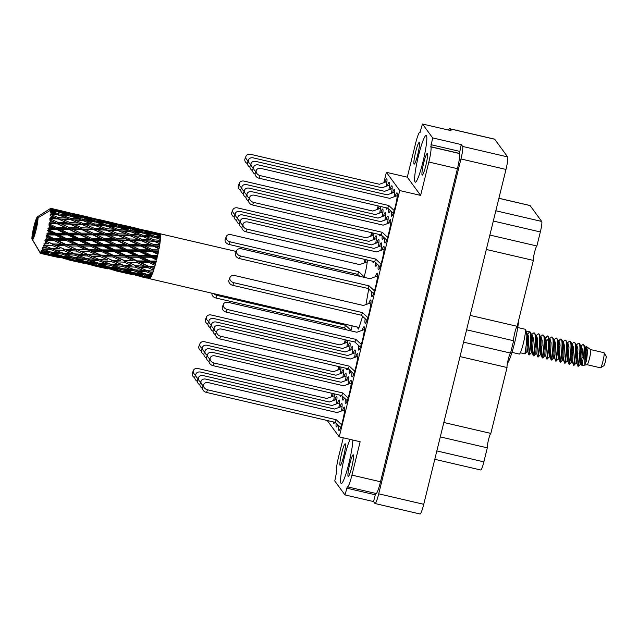 <?xml version="1.0" encoding="UTF-8"?>
<svg xmlns="http://www.w3.org/2000/svg" width="638" height="638" viewBox="0 0 638 638"><rect width="100%" height="100%" fill="white"/><g stroke="black" fill="none" stroke-linecap="round" stroke-linejoin="round"><path stroke-width="0.96" d="M348.109 476.323A11.085 1.332 -76.9 0 0 348.228 476.411A11.085 1.332 -76.9 0 0 351.905 466.466A11.085 1.332 -76.9 0 0 353.372 454.902A11.085 1.332 -76.9 0 0 353.245 454.814A11.085 1.332 -76.9 0 0 349.568 464.751A11.085 1.332 -76.9 0 0 348.109 476.323M340.054 465.325A11.085 1.332 -76.9 0 0 340.174 465.413A11.085 1.332 -76.9 0 0 343.85 455.468A11.085 1.332 -76.9 0 0 345.317 443.904A11.085 1.332 -76.9 0 0 345.198 443.817A11.085 1.332 -76.9 0 0 341.521 453.754A11.085 1.332 -76.9 0 0 340.054 465.325M427.38 153.591A11.085 1.332 103.1 0 1 425.913 165.154A11.085 1.332 103.1 0 1 422.236 175.099A11.085 1.332 103.1 0 1 422.117 175.011A11.085 1.332 103.1 0 1 423.584 163.448A11.085 1.332 103.1 0 1 427.261 153.503A11.085 1.332 103.1 0 1 427.38 153.591M419.325 142.593A11.085 1.332 103.1 0 1 417.858 154.157A11.085 1.332 103.1 0 1 414.182 164.102A11.085 1.332 103.1 0 1 414.062 164.014A11.085 1.332 103.1 0 1 415.529 152.442A11.085 1.332 103.1 0 1 419.206 142.505A11.085 1.332 103.1 0 1 419.325 142.593M415.019 182.005A24.021 2.887 -76.9 0 0 415.282 182.197A24.021 2.887 -76.9 0 0 423.249 160.656A24.021 2.887 -76.9 0 0 426.423 135.599A24.021 2.887 -76.9 0 0 426.16 135.408A24.021 2.887 -76.9 0 0 418.193 156.948A24.021 2.887 -76.9 0 0 415.019 182.005M350.079 439.399A24.021 2.887 -76.9 0 0 342.853 464.233A24.021 2.887 -76.9 0 0 341.011 483.317A24.021 2.887 -76.9 0 0 341.274 483.508A24.021 2.887 -76.9 0 0 348.053 466.673A24.021 2.887 -76.9 0 0 352.83 440.045M333.69 400.449A12.01 1.443 -76.9 0 0 334.392 393.869M336.266 403.974A12.01 1.443 -76.9 0 0 336.776 396.573A12.01 1.443 -76.9 0 0 336.641 396.477A12.01 1.443 -76.9 0 0 334.711 400.082M333.443 421.949A12.01 1.443 -76.9 0 0 333.658 423.297A12.01 1.443 -76.9 0 0 333.786 423.393A12.01 1.443 -76.9 0 0 334.727 422.252M338.85 407.499A12.01 1.443 -76.9 0 0 339.352 400.098A12.01 1.443 -76.9 0 0 339.225 400.002A12.01 1.443 -76.9 0 0 337.287 403.607M336.162 423.297A12.01 1.443 -76.9 0 0 336.234 426.822A12.01 1.443 -76.9 0 0 336.37 426.918A12.01 1.443 -76.9 0 0 337.757 424.78M341.434 411.024A12.01 1.443 -76.9 0 0 341.936 403.623A12.01 1.443 -76.9 0 0 341.809 403.527A12.01 1.443 -76.9 0 0 339.871 407.132M386.301 186.248A12.01 1.443 -76.9 0 0 386.803 178.839A12.01 1.443 -76.9 0 0 386.676 178.744A12.01 1.443 -76.9 0 0 384.738 182.356M379.722 213.02A12.01 1.443 -76.9 0 0 380.423 206.441M373.15 239.792A12.01 1.443 -76.9 0 0 373.852 233.213M363.963 277.291A12.01 1.443 -76.9 0 0 367.273 259.993M350.812 330.843A12.01 1.443 -76.9 0 0 352.192 325.843M346.841 346.897A12.01 1.443 -76.9 0 0 347.543 340.317M340.261 373.669A12.01 1.443 -76.9 0 0 340.963 367.089M388.885 189.773A12.01 1.443 -76.9 0 0 389.387 182.364A12.01 1.443 -76.9 0 0 389.26 182.277A12.01 1.443 -76.9 0 0 387.322 185.881M382.306 216.545A12.01 1.443 -76.9 0 0 382.808 209.144A12.01 1.443 -76.9 0 0 382.68 209.049A12.01 1.443 -76.9 0 0 380.742 212.653M375.726 243.317A12.01 1.443 -76.9 0 0 376.237 235.916A12.01 1.443 -76.9 0 0 376.101 235.821A12.01 1.443 -76.9 0 0 374.171 239.425M349.425 350.421A12.01 1.443 -76.9 0 0 349.927 343.021A12.01 1.443 -76.9 0 0 349.799 342.925A12.01 1.443 -76.9 0 0 347.862 346.53M342.845 377.194A12.01 1.443 -76.9 0 0 343.348 369.793A12.01 1.443 -76.9 0 0 343.22 369.697A12.01 1.443 -76.9 0 0 341.282 373.302M386.054 207.749A12.01 1.443 -76.9 0 0 386.269 209.097A12.01 1.443 -76.9 0 0 386.397 209.192A12.01 1.443 -76.9 0 0 387.346 208.052M391.461 193.298A12.01 1.443 -76.9 0 0 391.971 185.889A12.01 1.443 -76.9 0 0 391.836 185.802A12.01 1.443 -76.9 0 0 389.906 189.406M379.482 234.529A12.01 1.443 -76.9 0 0 379.69 235.877A12.01 1.443 -76.9 0 0 379.825 235.972A12.01 1.443 -76.9 0 0 380.766 234.824M384.889 220.07A12.01 1.443 -76.9 0 0 385.392 212.669A12.01 1.443 -76.9 0 0 385.264 212.574A12.01 1.443 -76.9 0 0 383.326 216.178M372.903 261.301A12.01 1.443 -76.9 0 0 373.118 262.649A12.01 1.443 -76.9 0 0 373.246 262.744A12.01 1.443 -76.9 0 0 374.187 261.596M378.31 246.842A12.01 1.443 -76.9 0 0 378.812 239.441A12.01 1.443 -76.9 0 0 378.685 239.346A12.01 1.443 -76.9 0 0 376.747 242.95M346.601 368.405A12.01 1.443 -76.9 0 0 346.809 369.753A12.01 1.443 -76.9 0 0 346.936 369.849A12.01 1.443 -76.9 0 0 347.885 368.7M352.001 353.946A12.01 1.443 -76.9 0 0 352.511 346.546A12.01 1.443 -76.9 0 0 352.375 346.45A12.01 1.443 -76.9 0 0 350.445 350.055M340.022 395.177A12.01 1.443 -76.9 0 0 340.229 396.525A12.01 1.443 -76.9 0 0 340.365 396.621A12.01 1.443 -76.9 0 0 341.306 395.472M345.429 380.719A12.01 1.443 -76.9 0 0 345.932 373.318A12.01 1.443 -76.9 0 0 345.804 373.222A12.01 1.443 -76.9 0 0 343.866 376.827M388.781 209.097A12.01 1.443 -76.9 0 0 388.853 212.621A12.01 1.443 -76.9 0 0 388.981 212.717A12.01 1.443 -76.9 0 0 390.368 210.58M394.045 196.823A12.01 1.443 -76.9 0 0 394.547 189.422A12.01 1.443 -76.9 0 0 394.42 189.327A12.01 1.443 -76.9 0 0 392.482 192.931M382.202 235.877A12.01 1.443 -76.9 0 0 382.274 239.402A12.01 1.443 -76.9 0 0 382.401 239.497A12.01 1.443 -76.9 0 0 383.789 237.352M387.465 223.595A12.01 1.443 -76.9 0 0 387.976 216.194A12.01 1.443 -76.9 0 0 387.84 216.099A12.01 1.443 -76.9 0 0 385.91 219.703M375.623 262.649A12.01 1.443 -76.9 0 0 375.694 266.174A12.01 1.443 -76.9 0 0 375.83 266.269A12.01 1.443 -76.9 0 0 377.21 264.124M380.894 250.367A12.01 1.443 -76.9 0 0 381.396 242.966A12.01 1.443 -76.9 0 0 381.269 242.871A12.01 1.443 -76.9 0 0 379.331 246.475M349.321 369.753A12.01 1.443 -76.9 0 0 349.393 373.278A12.01 1.443 -76.9 0 0 349.52 373.374A12.01 1.443 -76.9 0 0 350.908 371.228M354.584 357.471A12.01 1.443 -76.9 0 0 355.087 350.071A12.01 1.443 -76.9 0 0 354.959 349.975A12.01 1.443 -76.9 0 0 353.021 353.58M342.742 396.525A12.01 1.443 -76.9 0 0 342.813 400.05A12.01 1.443 -76.9 0 0 342.941 400.146A12.01 1.443 -76.9 0 0 344.329 398M348.005 384.243A12.01 1.443 -76.9 0 0 348.515 376.843A12.01 1.443 -76.9 0 0 348.38 376.747A12.01 1.443 -76.9 0 0 346.45 380.352M391.485 211.617A12.01 1.443 -76.9 0 0 391.429 216.146A12.01 1.443 -76.9 0 0 391.565 216.242A12.01 1.443 -76.9 0 0 395.544 205.476A12.01 1.443 -76.9 0 0 397.131 192.947A12.01 1.443 -76.9 0 0 397.003 192.851A12.01 1.443 -76.9 0 0 395.066 196.456M384.905 238.389A12.01 1.443 -76.9 0 0 384.858 242.926A12.01 1.443 -76.9 0 0 384.985 243.022A12.01 1.443 -76.9 0 0 388.965 232.248A12.01 1.443 -76.9 0 0 390.552 219.719A12.01 1.443 -76.9 0 0 390.424 219.624A12.01 1.443 -76.9 0 0 388.486 223.228M378.326 265.169A12.01 1.443 -76.9 0 0 378.278 269.699A12.01 1.443 -76.9 0 0 378.406 269.794A12.01 1.443 -76.9 0 0 382.393 259.028A12.01 1.443 -76.9 0 0 383.98 246.491A12.01 1.443 -76.9 0 0 383.845 246.396A12.01 1.443 -76.9 0 0 381.907 250M371.755 291.941A12.01 1.443 -76.9 0 0 371.699 296.471A12.01 1.443 -76.9 0 0 371.834 296.566A12.01 1.443 -76.9 0 0 375.814 285.8A12.01 1.443 -76.9 0 0 377.401 273.271A12.01 1.443 -76.9 0 0 377.273 273.176A12.01 1.443 -76.9 0 0 375.335 276.78M365.175 318.713A12.01 1.443 -76.9 0 0 365.127 323.251A12.01 1.443 -76.9 0 0 365.255 323.346A12.01 1.443 -76.9 0 0 369.235 312.572A12.01 1.443 -76.9 0 0 370.822 300.043A12.01 1.443 -76.9 0 0 370.694 299.948A12.01 1.443 -76.9 0 0 368.756 303.552M358.596 345.493A12.01 1.443 -76.9 0 0 358.548 350.023A12.01 1.443 -76.9 0 0 358.676 350.118A12.01 1.443 -76.9 0 0 362.663 339.352A12.01 1.443 -76.9 0 0 364.25 326.823A12.01 1.443 -76.9 0 0 364.115 326.728A12.01 1.443 -76.9 0 0 362.177 330.332M352.024 372.265A12.01 1.443 -76.9 0 0 351.969 376.803A12.01 1.443 -76.9 0 0 352.104 376.899A12.01 1.443 -76.9 0 0 356.084 366.124A12.01 1.443 -76.9 0 0 357.671 353.596A12.01 1.443 -76.9 0 0 357.543 353.5A12.01 1.443 -76.9 0 0 355.605 357.105M345.445 399.045A12.01 1.443 -76.9 0 0 345.397 403.575A12.01 1.443 -76.9 0 0 345.525 403.671A12.01 1.443 -76.9 0 0 349.504 392.904A12.01 1.443 -76.9 0 0 351.091 380.368A12.01 1.443 -76.9 0 0 350.964 380.272A12.01 1.443 -76.9 0 0 349.026 383.877M338.866 425.817A12.01 1.443 -76.9 0 0 338.818 430.347A12.01 1.443 -76.9 0 0 338.945 430.443A12.01 1.443 -76.9 0 0 342.933 419.676A12.01 1.443 -76.9 0 0 344.52 407.148A12.01 1.443 -76.9 0 0 344.384 407.052A12.01 1.443 -76.9 0 0 342.454 410.657M375.654 493.397L373.549 501.564L374.929 503.438A11.452 1.38 -76.9 0 0 375.056 503.534A11.452 1.38 -76.9 0 0 378.717 493.828L460.963 158.966A11.452 1.38 -76.9 0 0 462.614 146.437L461.242 144.555L432.652 137.912L422.468 124.003L451.058 130.646L449.678 128.764A11.452 1.38 -76.9 0 0 449.551 128.677A11.452 1.38 -76.9 0 0 448.514 130.056M373.549 501.564L344.967 494.913L347.359 486.746A13.861 1.667 -76.9 0 0 347.511 486.858A13.861 1.667 -76.9 0 0 351.945 475.119L360.143 441.743L339.233 436.878L327.254 420.514M343.276 437.82L338.587 456.888A13.861 1.667 -76.9 0 0 336.593 472.032L334.783 481.004L344.967 494.913M449.551 128.677L494.578 139.14A11.452 1.38 103.1 0 1 494.705 139.236L507.641 156.908A11.452 1.38 103.1 0 1 505.99 169.429L423.736 504.299A11.452 1.38 103.1 0 1 420.075 513.997L375.056 503.534M461.242 144.555L459.432 153.527A13.861 1.667 103.1 0 1 457.43 168.679L380.527 481.77A13.861 1.667 103.1 0 1 376.101 493.501L347.511 486.858M365.965 304.557L368.692 289.094M356.913 326.935L358.492 329.088L362.639 316.352M333.371 393.63A12.01 1.443 -76.9 0 0 332.127 396.557M379.403 206.202A12.01 1.443 -76.9 0 0 378.167 209.128M372.831 232.982A12.01 1.443 -76.9 0 0 371.587 235.9M366.252 259.754A12.01 1.443 -76.9 0 0 365.008 262.681M346.522 340.078A12.01 1.443 -76.9 0 0 345.278 343.005M339.942 366.858A12.01 1.443 -76.9 0 0 338.706 369.777M331.234 396.876L332.103 393.335M337.805 370.104L338.674 366.563M344.384 343.324L345.254 339.783M364.115 263L364.984 259.459M370.694 236.227L371.563 232.687M377.265 209.447L378.135 205.907M383.845 182.675L386.389 172.316L399.739 190.547L339.233 436.878M386.389 172.316L407.291 177.173L415.49 143.789A13.861 1.667 103.1 0 1 419.924 132.058A13.861 1.667 103.1 0 1 420.067 132.17L422.468 124.003M432.652 137.912L430.841 146.876A13.861 1.667 103.1 0 1 428.84 162.028L420.641 195.411L399.739 190.547M407.291 177.173L420.641 195.411M440.292 436.902L487.312 447.836L483.867 461.864A9.61 1.156 103.1 0 1 480.797 470.007L434.789 459.304M443.833 422.484L490.853 433.417A7.576 0.909 -76.9 0 0 488.493 439.829A7.576 0.909 -76.9 0 0 487.312 447.836M460.022 356.578L507.043 367.512L490.853 433.417M463.563 342.159L510.583 353.085A7.576 0.909 -76.9 0 0 508.223 359.497A7.576 0.909 -76.9 0 0 507.043 367.512M466.601 329.806L513.614 340.732L510.583 353.085M470.142 315.379L517.163 326.313A7.576 0.909 -76.9 0 0 514.802 332.725A7.576 0.909 -76.9 0 0 513.614 340.732M486.331 249.474L533.344 260.408L517.163 326.313M489.872 235.055L536.893 245.989A7.576 0.909 -76.9 0 0 534.532 252.401A7.576 0.909 -76.9 0 0 533.344 260.408M498.908 198.266L529.987 205.492A9.61 1.156 103.1 0 1 530.09 205.564L541.718 221.45A9.61 1.156 103.1 0 1 540.338 231.953L536.893 245.989M340.652 427.476L335.141 422.348L206.497 392.434A4.618 3.557 -158.5 0 1 202.669 387.17L203.705 384.547A4.618 3.557 -158.5 0 1 208.474 382.664L337.119 412.571L344.664 409.859M341.569 424.733L336.178 419.716L207.533 389.81A4.618 3.557 -158.5 0 1 203.705 384.547M335.141 422.348L336.178 419.716M590.629 349.608A7.76 0.933 -76.9 0 1 590.668 349.648A7.76 0.933 -76.9 0 1 589.687 357.559A7.76 0.933 -76.9 0 1 587.12 364.705A7.76 0.933 -76.9 0 1 587.072 364.705L600.47 367.823A7.76 0.933 -76.9 0 0 600.589 367.791A7.76 0.933 -76.9 0 0 603.133 360.47A7.76 0.933 -76.9 0 0 604.082 352.782A7.76 0.933 -76.9 0 0 603.987 352.702L590.605 349.592A7.76 0.933 -76.9 0 1 590.629 349.608L586.442 346.594L584.998 347.184M511.979 352.367L519.3 354.066A12.752 1.531 -76.9 0 0 523.527 342.638A12.752 1.531 -76.9 0 0 525.21 329.336A12.752 1.531 -76.9 0 0 525.074 329.232L517.753 327.533M580.708 361.132L582.207 357.495M581.928 365.478C581.681 367.839 585.772 345.94 583.307 344.353A11.269 1.356 -76.9 0 0 583.244 344.289L584.727 346.29L584.886 364.808L586.466 360.741C587.55 353.899 587.574 349.209 586.545 346.681L586.442 346.594M577.462 359.338L575.994 363.166L577.087 363.389L578.076 366.22A11.269 1.356 -76.9 0 0 578.148 366.22A11.269 1.356 -76.9 0 0 578.562 365.845L580.006 356.283L580.476 347.901L579.4 343.443L578.578 343.188L576.066 345.102M541.734 351.028L540.306 354.824L538.297 356.969L537.738 356.841L536.885 354.042L535.792 353.819L533.831 355.932L535.338 345.9L535.808 337.518L534.732 333.06L533.91 332.805L531.398 334.719M532.092 334.966L531.685 335.652M528.822 341.856L527.395 345.772M533.288 355.741C532.993 357.918 537.18 334.448 534.173 332.924L533.91 332.805M532.794 348.946L531.374 352.742L529.365 354.895L530.872 344.863L531.342 336.481L530.928 333.18L530.003 331.896L525.433 330.835M528.328 347.909L526.908 351.705L524.899 353.851L526.406 343.818L526.876 335.444L525.8 330.978L529.707 331.888L527.714 333.977L526.964 333.81M577.956 353.285L576.529 357.2M583.307 344.353L580.532 346.139M573.49 352.24L572.063 356.156M577.956 366.132C577.661 368.301 581.848 344.839 578.841 343.316L578.578 343.188M573.538 350.605L572.262 353.915M576.018 363.15L574.033 365.279L575.54 355.246L576.01 346.865L575.596 343.563L574.112 342.151L571.6 344.065M572.294 344.313L571.887 344.999M573.49 365.088C573.195 367.265 577.382 343.794 574.375 342.271L574.112 342.151M574.033 365.279L573.474 365.143L572.613 362.352L571.552 362.113L569.567 364.234L571.074 354.21L571.544 345.828L571.13 342.526L569.646 341.115L567.126 343.029M567.828 343.276L567.421 343.962M569.024 364.051C568.721 366.228 572.916 342.758 569.909 341.234L569.646 341.115M568.53 357.256L567.102 361.052L565.093 363.197L566.608 353.165L567.07 344.791L566.002 340.325L565.18 340.078L562.66 341.992M564.558 363.014C564.255 365.191 568.45 341.721 565.443 340.198L565.172 340.078M564.064 356.219L562.636 360.015L560.627 362.161L562.142 352.128L562.604 343.754L561.528 339.288L560.706 339.033L558.194 340.947M560.092 361.977C559.789 364.146 563.984 340.684 560.969 339.161L558.481 341.88M560.627 362.161L560.068 362.033L559.215 359.234L558.122 359.011L556.161 361.124L557.676 351.091L558.138 342.71L557.724 339.408L556.24 337.996L553.728 339.91M555.626 360.933C555.323 363.11 559.518 339.639 556.503 338.124L556.24 337.996M551.718 360.023L553.21 350.055L553.672 341.673L552.596 337.215L551.774 336.96L549.262 338.874M551.16 359.896C550.857 362.073 555.044 338.603 552.037 337.079L551.774 336.96M555.132 354.138L553.704 357.934L551.695 360.087L551.136 359.952L550.283 357.16L549.19 356.937L547.229 359.042L548.736 349.018L549.206 340.636L548.13 336.17L547.308 335.923L544.796 337.837M546.694 358.859C546.391 361.036 550.578 337.566 547.571 336.043L545.083 338.77M542.228 344.975L540.801 348.89M547.229 359.042L546.67 358.915L545.817 356.124L544.724 355.892L542.763 358.006L544.27 347.973L544.74 339.599L544.326 336.298L542.842 334.878L540.33 336.792M542.22 357.822C541.925 359.999 546.112 336.529 543.105 335.006L542.842 334.878M538.297 356.969L539.804 346.936L540.274 338.555L539.198 334.097L538.376 333.841L535.864 335.755M537.754 356.786C537.459 358.955 541.646 335.492 538.639 333.969L538.376 333.841M569.567 364.234L569 364.107L568.147 361.315L569 346.857L567.916 343.324L567.198 343.26M565.093 363.197L564.534 363.07L563.681 360.279L564.534 345.82L563.45 342.287L562.094 341.928M556.161 361.124L555.602 360.996L554.749 358.197L555.602 343.738L554.518 340.214L553.8 340.15M542.763 358.006L542.204 357.878L541.351 355.079L542.204 340.628L541.12 337.095L539.764 336.736M533.831 355.932L533.272 355.797L532.419 353.005L533.272 338.547L532.188 335.022L531.47 334.95M529.365 354.895L528.806 354.76L527.953 351.969L528.798 337.51L527.714 333.977M528.822 354.704C528.527 356.881 532.714 333.411 529.707 331.888M54.661 209.368L51.231 208.674A23.096 2.775 -76.9 0 0 51.16 208.546A23.096 2.775 -76.9 0 0 51.072 208.459L55.49 209.79M78.594 214.926L62.125 211.098L79.423 215.357M102.535 220.493L86.074 216.665L103.364 220.923M126.483 226.059L110.015 222.239L127.313 226.49M150.424 231.634L133.956 227.798L151.254 232.057M359.027 327.43L149.563 278.702A23.096 2.775 -76.9 0 0 149.81 278.599L135.679 275.241L149.97 278.471A23.096 2.775 -76.9 0 0 150.265 278.152L148.104 277.506L150.456 277.897A23.096 2.775 -76.9 0 0 150.791 277.355L144.531 276.406L136.684 273.869L145.312 274.994L151.007 276.972A23.096 2.775 -76.9 0 0 151.373 276.23L149.244 275.457L151.613 275.72A23.096 2.775 -76.9 0 0 152.019 274.787L145.703 274.149L137.928 271.174L146.62 271.884L152.267 274.165A23.096 2.775 -76.9 0 0 152.697 273.048L150.576 272.163L152.96 272.322A23.096 2.775 -76.9 0 0 153.407 271.038L147.059 270.679L139.331 267.33L148.056 267.705L153.678 270.225A23.096 2.775 -76.9 0 0 154.141 268.805L152.019 267.84L154.412 267.912A23.096 2.775 -76.9 0 0 154.874 266.365L148.518 266.213L140.799 262.585L149.531 262.712L155.154 265.408A23.096 2.775 -76.9 0 0 155.608 263.773L153.495 262.744L155.887 262.76A23.096 2.775 -76.9 0 0 156.334 261.054L149.986 261.03L142.25 257.234L150.951 257.218L156.597 260.017A23.096 2.775 -76.9 0 0 157.028 258.262L154.898 257.21L157.283 257.202A23.096 2.775 -76.9 0 0 157.682 255.439L151.373 255.455L143.59 251.603L152.235 251.579L157.921 254.379A23.096 2.775 -76.9 0 0 158.296 252.624L156.15 251.579L158.511 251.587L158.846 249.857L152.586 249.841L144.73 246.053L153.287 246.14L159.037 248.86A23.096 2.775 -76.9 0 0 159.333 247.209L157.163 246.204L159.5 246.244A23.096 2.775 -76.9 0 0 159.747 244.697L153.559 244.537L145.6 240.941L154.053 241.252L159.883 243.796A23.096 2.775 -76.9 0 0 160.074 242.36L157.881 241.427L160.178 241.539A23.096 2.775 -76.9 0 0 160.321 240.247L154.221 239.88L146.15 236.57L154.476 237.208L160.393 239.521A23.096 2.775 -76.9 0 0 160.481 238.381L158.248 237.543L160.521 237.759A23.096 2.775 -76.9 0 0 160.553 236.802L154.54 236.164L146.333 233.237L154.54 234.274L160.553 236.283A23.096 2.775 -76.9 0 0 160.521 235.526L158.256 234.8L160.489 235.127A23.096 2.775 -76.9 0 0 160.401 234.577L154.484 233.612L146.158 231.131L160.337 234.305A23.096 2.775 -76.9 0 0 160.194 233.963L157.889 233.364L160.09 233.827A23.096 2.775 -76.9 0 0 159.899 233.707L145.512 230.398M139.881 276.445L147.131 278.128M131.803 274.46L123.309 272.617L131.803 274.46L132.122 273.479M140.208 276.437L139.778 276.445M132.074 274.244L124.171 271.94L132.768 273.303L140.639 275.768L132.074 274.244M120.287 271.27L128.19 273.503L111.73 269.675L120.287 271.27L120.614 270.201M140.639 275.768L142.473 275.752M129.378 273.479L128.19 273.503M134.666 274.723L135.679 275.241M144.539 275.768L144.22 276.836M120.598 270.839L112.735 268.295L121.379 269.427L129.195 272.123L120.598 270.839M108.819 267.729L116.698 270.201L108.125 268.678L100.238 266.373L108.819 267.729L109.146 266.588M129.195 272.123L131.595 272.131M118.532 270.185L116.698 270.201M122.592 271.15L124.171 271.94M133.087 272.155L132.768 273.303M110.717 269.156L111.73 269.675M109.178 267.091L101.37 264.323L110.031 265.241L117.831 268.151L109.178 267.091M97.431 263.861L105.262 266.564L96.649 265.272L88.794 262.728L97.431 263.861L97.75 262.665M117.831 268.151L120.749 268.207M107.655 266.564L105.262 266.564M110.621 267.282L112.735 268.295M121.698 268.231L121.379 269.427M98.651 265.583L100.238 266.373M45.968 240.765A23.096 2.775 -76.9 0 0 46.088 240.343L53.775 240.446L61.495 244.147L52.755 243.955L44.891 240.733L45.505 242.32L48.791 243.836L43.934 243.836L44.612 245.12L52.3 245.439L60.02 248.892L51.295 248.421L43.488 245.167L44.046 246.778L47.34 248.166L42.571 247.68L43.209 249.003L50.857 249.618L58.616 252.736L49.939 251.89L42.156 248.692L42.69 250.232L46.008 251.452L41.342 250.455L41.956 251.747L49.549 252.728L57.372 255.423L48.767 254.139L41.861 251.914L40.991 251.085L41.526 252.473L44.875 253.501L41.231 252.879L40.338 251.978L40.936 253.174L56.367 256.803L40.864 253.23L40.066 252.193L40.617 253.358L44.014 254.179L40.481 253.366M46.55 238.708A23.096 2.775 -76.9 0 0 46.973 237.137L50.266 238.748L45.346 239.162L46.088 240.343M47.419 235.422A23.096 2.775 -76.9 0 0 47.539 234.967L55.195 234.959L62.947 238.787L54.222 238.771L47.419 235.422L46.295 235.669L46.973 237.137M47.97 233.221A23.096 2.775 -76.9 0 0 48.36 231.57L51.67 233.205L47.97 233.221L46.726 233.955L47.539 234.967M48.767 229.8A23.096 2.775 -76.9 0 0 48.871 229.329L56.471 229.313L64.278 233.165L55.61 233.197L48.767 229.8L47.603 230.278L48.36 231.57M49.246 227.575A23.096 2.775 -76.9 0 0 49.581 225.948L52.922 227.575L49.246 227.575L47.986 228.54L48.871 229.329M49.916 224.241A23.096 2.775 -76.9 0 0 49.995 223.794L57.524 223.882L65.419 227.614L56.83 227.583L49.916 224.241L48.727 224.919L49.581 225.948M50.298 222.144A23.096 2.775 -76.9 0 0 50.554 220.644L53.935 222.199L50.298 222.144L49.046 223.26L49.995 223.794M50.793 219.105A23.096 2.775 -76.9 0 0 50.857 218.706L58.289 218.986L66.296 222.502L57.803 222.279L50.793 219.105L49.612 219.919L50.554 220.644M51.056 217.255A23.096 2.775 -76.9 0 0 51.223 215.979L54.645 217.422L51.056 217.255L49.836 218.443L50.857 218.706M51.359 214.703A23.096 2.775 -76.9 0 0 51.391 214.376L58.72 214.942L66.838 218.132L58.465 217.622L51.359 214.703L50.195 215.596L51.223 215.979M51.487 213.228A23.096 2.775 -76.9 0 0 51.534 212.247L55.02 213.539L51.487 213.228L50.306 214.4L51.391 214.376M51.566 211.314A23.096 2.775 -76.9 0 0 51.566 211.082L58.784 212.007L67.03 214.791L58.776 213.897L51.566 211.314L50.426 212.215L51.534 212.247M51.542 210.301A23.096 2.775 -76.9 0 0 51.487 209.687L55.02 210.795L51.542 210.301L50.434 211.369L51.566 211.082M39.955 252.273L39.923 252.417A23.096 2.775 -76.9 0 0 40.027 252.823L40.322 252.114L40.17 253.142A23.096 2.775 -76.9 0 0 40.218 253.206L40.521 252.393L40.409 253.35A23.096 2.775 -76.9 0 0 40.449 253.358A23.096 2.775 -76.9 0 0 40.609 253.358L32.586 239.88A12.01 1.443 -76.9 0 0 36.071 229.895A12.01 1.443 -76.9 0 0 38.009 217.797L51.487 209.687M41.231 252.879A23.096 2.775 -76.9 0 0 41.526 252.473M42.323 251.021A23.096 2.775 -76.9 0 0 42.69 250.232M43.639 247.903A23.096 2.775 -76.9 0 0 44.046 246.778M45.075 243.708A23.096 2.775 -76.9 0 0 45.505 242.32M97.821 263.023L90.038 260.041L98.738 260.751L106.506 263.869L97.821 263.023M86.098 259.674L93.882 262.585L85.245 261.524L77.421 258.757L86.098 259.674L86.409 258.438L73.872 257.449L66.105 254.474L74.79 255.184L82.565 258.302M106.506 263.869L110.342 264.004L110.031 265.241M96.801 262.641L93.882 262.585M98.762 263.119L101.37 264.323M86.688 261.716L88.794 262.728M86.521 258.645L78.753 255.463L87.486 255.998L95.214 259.291L86.521 258.645M95.214 259.291L99.034 259.506L98.738 260.751M86.409 258.438L90.038 260.041M74.813 257.553L77.421 258.757M75.236 253.98L67.508 250.638L76.233 251.005L83.969 254.466L62.572 253.079L54.804 249.897L63.537 250.431L71.281 253.725M78.059 254.147L87.757 254.753L87.486 255.998M83.969 254.466L125.782 256.029L157.371 256.316L157.682 255.439M74.79 255.184L75.085 253.94L78.753 255.463M62.157 254.107L69.941 257.018L61.296 255.958L53.472 253.19L62.157 254.107L62.46 252.871L66.105 254.474M63.991 249.075L56.256 245.574L65.004 245.805L72.724 249.402L63.808 249.187L76.472 249.785L76.233 251.005M72.724 249.402L101.841 250.463L158.519 250.941L158.846 249.857M54.118 248.581L60.02 248.892M51.295 248.421L54.804 249.897M63.537 250.431L63.808 249.187L67.508 250.638M52.755 243.955L65.22 244.633L65.004 245.805M61.495 244.147L77.892 244.896L159.428 245.893L159.747 244.697M43.934 243.836L48.791 243.836M52.3 245.439L52.539 244.218L56.256 245.574M115.941 270.879L123.198 272.562M107.854 268.893L99.368 267.051L107.854 268.893L108.181 267.912M116.268 270.871L115.837 270.879M96.338 265.703L104.257 267.936L87.789 264.108L96.338 265.703L96.665 264.634M105.445 267.912L104.257 267.936M84.886 262.17L92.749 264.634L84.192 263.111L76.289 260.806L84.886 262.17L85.213 261.022M94.584 264.618L92.749 264.634M86.776 263.59L87.789 264.108M73.49 258.294L81.321 260.998L72.708 259.706L64.861 257.17L73.49 258.294L73.809 257.098M83.722 261.006L81.321 260.998M74.702 260.017L76.289 260.806M72.852 257.066L69.941 257.018M62.747 256.149L64.861 257.17M62.46 252.871L58.616 252.736M50.873 251.986L53.472 253.19M50.857 249.618L51.152 248.373L47.34 248.166M91.992 265.312L99.257 266.995M83.921 263.327L75.42 261.484L83.921 263.327L84.248 262.346M92.319 265.304L91.888 265.312M72.389 260.137L80.316 262.37L63.856 258.542L72.389 260.137L72.716 259.068M81.505 262.354L80.316 262.37M60.945 256.604L68.808 259.068L60.251 257.545L52.34 255.24L60.945 256.604L61.272 255.455M70.643 259.052L68.808 259.068M62.843 258.023L63.856 258.542M59.781 255.431L57.372 255.423M50.761 254.45L52.34 255.24M48.919 251.508L46.008 251.452M49.549 252.728L49.868 251.531M68.051 259.746L75.308 261.428M59.98 257.76L51.479 255.918L59.98 257.76L60.307 256.779M68.378 259.738L67.947 259.746M57.556 256.779L56.367 256.803M46.71 253.493L44.875 253.501M48.456 254.57L48.783 253.501M44.118 254.179L51.367 255.862M44.445 254.171L44.014 254.179M51.399 209.152A23.096 2.775 -76.9 0 0 51.367 209.033L66.846 212.693L58.728 211.353L51.399 209.152L51.255 210.006M51.231 208.674L51.08 209.719L51.367 209.033M66.424 212.015L50.873 208.363L50.769 209.288L51.072 208.459M50.873 208.363A23.096 2.775 -76.9 0 0 50.817 208.355L50.346 209.99M39.923 252.417L31.9 238.939L37.323 216.864A12.01 1.443 -76.9 0 0 33.838 226.841A12.01 1.443 -76.9 0 0 31.9 238.939M37.323 216.864L49.652 209.049L50.569 209.065M50.769 208.49L49.652 209.049M138.247 228.707L121.563 224.823M157.012 233.38L157.889 233.364M144.603 231.139L146.158 231.131M142.354 230.055L142.186 231.131M133.079 227.814L133.956 227.798M114.314 223.148L97.622 219.257M130.304 227.064L138.669 229.385L130.551 228.053L122.209 225.557L130.304 227.064M142.465 230.501L150.791 233.061L142.593 231.945L134.315 229.233L142.465 230.501M156.111 234.792L158.256 234.8M143.654 233.189L146.333 233.237M154.484 233.612L154.284 234.76M160.218 235.693L160.401 234.577M152.761 234.034L150.791 233.061M142.593 231.945L142.354 233.149M132.178 229.225L134.315 229.233M140.113 230.119L138.669 229.385M130.551 228.053L130.351 229.201M120.654 225.573L122.209 225.557M118.405 224.48L118.237 225.565M109.138 222.247L110.015 222.239M90.373 217.582L73.689 213.698M106.355 221.498L114.736 223.826L106.61 222.487L98.268 219.998L106.355 221.498M118.516 224.935L126.842 227.495L118.644 226.378L110.382 223.667L118.516 224.935M130.607 228.707L138.853 231.49L130.607 230.597L122.384 227.662L130.607 228.707M142.585 232.806L150.783 235.805L142.457 235.111L134.315 231.977L142.585 232.806M154.54 236.164L154.276 237.4L158.248 237.543M142.457 235.111L142.178 236.355L146.15 236.57M160.305 238.022L160.553 236.802M154.276 237.4L150.783 235.805M130.607 230.597L130.351 231.833L134.315 231.977M141.317 232.671L138.853 231.49M119.705 227.622L122.384 227.662M128.82 228.468L126.842 227.495M118.644 226.378L118.413 227.583M108.237 223.659L110.382 223.667M116.172 224.552L114.736 223.826M106.61 222.487L106.402 223.635M96.721 220.006L98.268 219.998M94.472 218.922L94.304 219.998M85.189 216.681L86.074 216.665M82.406 215.931L90.795 218.26L82.661 216.912L74.335 214.432L82.406 215.931M94.591 219.368L102.893 221.928L94.711 220.82L86.433 218.1L94.591 219.368M106.666 223.141L114.92 225.932L106.658 225.031L98.443 222.096L106.666 223.141M118.644 227.24L126.842 230.238L118.508 229.536L110.374 226.41L118.644 227.24M130.551 231.642L138.661 234.832L130.288 234.321L122.201 231.004L130.551 231.642M142.338 236.323L150.409 239.689L141.963 239.33L133.94 235.861L142.338 236.323M154.053 241.252L160.034 241.491L160.321 240.247M141.963 239.33L141.652 240.55L157.881 241.427M141.74 240.821L149.699 244.466L141.142 244.346L133.23 240.638L145.6 240.941M154.221 239.88L153.925 241.124L150.409 239.689M130.288 234.321L129.993 235.558L139.108 236.132M130.12 235.685L138.111 239.194L129.626 238.979L121.651 235.366L133.94 235.861M142.178 236.355L138.661 234.832M118.508 229.536L118.229 230.789L122.201 231.004M130.351 231.833L126.842 230.238M106.658 225.031L106.402 226.267L110.374 226.41M117.376 227.104L114.92 225.932M95.772 222.056L98.443 222.096M104.871 222.901L102.893 221.928M94.711 220.82L94.48 222.016M84.288 218.092L86.433 218.1M92.239 218.986L90.795 218.26M82.661 216.912L82.454 218.06M72.78 214.44L74.335 214.432M70.531 213.355L70.363 214.432M61.248 211.114L62.125 211.098M70.643 213.802L78.96 216.362L70.77 215.253L62.484 212.534L70.643 213.802M82.717 217.574L90.979 220.365L82.709 219.464L74.51 216.537L82.717 217.574M94.711 221.673L102.893 224.672L94.584 223.978L86.425 220.844L94.711 221.673M106.602 226.075L114.728 229.265L106.347 228.755L98.26 225.437L106.602 226.075M118.397 230.757L126.468 234.122L118.022 233.763L110.007 230.294L118.397 230.757M153.287 246.14L153.24 245.71L157.163 246.204M141.142 244.346L140.815 245.455L144.73 246.053M153.559 244.537L153.24 245.71L149.699 244.466M129.626 238.979L129.307 240.151L141.652 240.55L138.111 239.194M129.355 240.582L137.242 244.314L128.661 244.282L120.781 240.486L129.355 240.582L129.307 240.151L133.23 240.638M118.022 233.763L117.703 234.975L129.993 235.558L126.468 234.122M117.799 235.255L125.758 238.899L117.193 238.779L109.289 235.071L121.651 235.366M106.347 228.755L106.044 229.991L115.175 230.565M106.171 230.119L114.178 233.636L105.685 233.412L97.71 229.808L110.007 230.294M118.229 230.789L114.728 229.265M94.584 223.978L94.296 225.222L98.26 225.437M106.402 226.267L102.893 224.672M82.709 219.464L82.454 220.7L86.425 220.844M93.443 221.538L90.979 220.365M71.831 216.489L74.51 216.537M80.93 217.335L78.96 216.362M70.77 215.253L70.539 216.449M60.347 212.526L62.484 212.534M68.29 213.419L66.846 212.693M58.728 211.353L58.521 212.502M70.77 216.107L78.953 219.105L70.635 218.411L62.484 215.277L70.77 216.107M82.653 220.509L90.787 223.699L82.398 223.18L74.327 219.871L82.653 220.509M94.464 225.19L102.519 228.556L94.089 228.197L86.058 224.728L94.464 225.19M140.823 246.029L148.686 249.841L140.041 249.849L132.218 246.013L140.823 246.029L140.815 245.455L137.242 244.314M152.235 251.579L152.267 250.87L156.15 251.579M158.511 251.587L158.519 250.941M140.041 249.849L139.722 250.782L143.59 251.603M152.586 249.841L152.267 250.87L148.686 249.841M128.661 244.282L128.334 245.311L132.218 246.013M117.193 238.779L116.866 239.888L129.307 240.151L125.758 238.899M116.882 240.462L124.737 244.274L116.092 244.282L108.277 240.446L116.882 240.462L116.866 239.888L120.781 240.486M105.685 233.412L105.358 234.585L117.703 234.975L114.178 233.636M105.406 235.007L113.309 238.748L104.712 238.716L96.84 234.92L105.406 235.007L105.358 234.585L109.289 235.071M94.089 228.197L93.77 229.417L106.044 229.991L102.519 228.556M93.866 229.696L101.801 233.333L93.268 233.221L85.34 229.505L97.71 229.808M82.398 223.18L82.095 224.424L91.234 224.999M82.222 224.552L90.245 228.069L81.736 227.838L73.777 224.241L86.058 224.728M94.296 225.222L90.787 223.699M70.635 218.411L70.355 219.655L74.327 219.871M82.454 220.7L78.953 219.105M58.776 213.897L58.521 215.134L62.484 215.277M69.502 215.971L67.03 214.791M32.586 239.88L38.009 217.797M56.997 211.768L55.02 210.795M70.523 219.624L78.578 222.989L70.14 222.63L62.109 219.161L70.523 219.624M128.302 246.013L136.101 249.865L127.441 249.897L119.641 246.037L128.302 246.013L128.334 245.311L124.737 244.274M139.65 251.611L147.434 255.471L138.725 255.487L130.965 251.643L139.65 251.611L139.722 250.782L136.101 249.865M150.951 257.218L151.062 256.277L154.898 257.21M157.283 257.202L157.371 256.316M138.725 255.487L138.438 256.189L142.25 257.234M151.373 255.455L151.062 256.277L147.434 255.471M127.441 249.897L127.129 250.718L130.965 251.643M116.092 244.282L115.773 245.215L119.641 246.037M104.712 238.716L104.385 239.744L116.866 239.888L113.309 238.748M104.353 240.446L112.168 244.298L103.492 244.33L95.7 240.47L104.353 240.446L104.385 239.744L108.277 240.446M93.268 233.221L92.941 234.329L105.358 234.585L101.801 233.333M92.949 234.904L100.788 238.708L92.159 238.724L84.328 234.88L92.949 234.904L92.941 234.329L96.84 234.92M81.736 227.838L81.409 229.01L93.77 229.417L90.245 228.069M81.457 229.441L89.368 233.181L80.763 233.141L72.907 229.353L81.457 229.441L81.409 229.01L85.34 229.505M70.14 222.63L69.829 223.85L82.095 224.424L78.578 222.989M69.917 224.129L77.868 227.766L69.319 227.654L61.4 223.938L73.777 224.241M58.465 217.622L58.162 218.858L67.285 219.432M58.289 218.986L62.109 219.161M70.355 219.655L66.838 218.132M58.521 215.134L55.02 213.539M115.701 246.045L123.493 249.905L114.784 249.921L107.032 246.077L115.701 246.045L115.773 245.215L112.168 244.298M127.018 251.659L134.77 255.487L126.053 255.471L118.301 251.659L127.018 251.659L127.129 250.718L123.493 249.905M138.286 257.226L146.03 261.006L137.29 260.91L129.562 257.178L138.286 257.226L138.438 256.189L134.77 255.487M149.531 262.712L149.715 261.596L156.055 261.684L156.334 261.054M137.29 260.91L137.042 261.325L149.715 261.596L153.495 262.744M155.887 262.76L156.055 261.684M136.827 262.505L144.555 266.102L135.814 265.775L128.086 262.274L136.827 262.505L137.042 261.325L140.799 262.585M149.986 261.03L149.715 261.596L146.03 261.006M126.053 255.471L125.782 256.029L129.562 257.178M114.784 249.921L114.489 250.622L118.301 251.659M103.492 244.33L103.189 245.151L107.032 246.077M92.159 238.724L91.84 239.649L104.385 239.744L100.788 238.708M91.768 240.486L99.544 244.338L90.851 244.362L83.084 240.51L91.768 240.486L91.84 239.649L95.7 240.47M80.763 233.141L80.436 234.17L92.941 234.329L89.368 233.181M80.404 234.88L88.227 238.732L79.543 238.756L71.767 234.904L80.404 234.88L80.436 234.17L84.328 234.88M69.319 227.654L68.992 228.763L81.409 229.01L77.868 227.766M69 229.329L76.855 233.141L68.218 233.157L60.387 229.313L69 229.329L68.992 228.763L72.907 229.353M57.803 222.279L57.476 223.452L69.829 223.85L66.296 222.502M57.524 223.882L57.476 223.452L61.4 223.938M49.836 218.443L58.162 218.858L54.645 217.422M103.077 246.085L110.829 249.929L102.104 249.905L94.36 246.093L103.077 246.085L103.189 245.151L99.544 244.338M114.338 251.659L122.089 255.439L113.341 255.344L105.621 251.611L114.338 251.659L114.489 250.622L110.829 249.929M125.598 257.146L133.318 260.846L124.585 260.655L116.85 257.018L125.598 257.146L125.782 256.029L122.089 255.439M148.056 267.705L148.303 266.485L154.874 266.365M135.814 265.775L148.303 266.485L152.019 267.84M154.412 267.912L154.643 266.708M135.36 267.131L143.111 270.432L134.395 269.77L126.635 266.596L135.36 267.131L135.631 265.886L139.331 267.33M148.518 266.213L144.555 266.102M124.585 260.655L133.318 260.846M124.123 262.138L131.843 265.591L123.126 265.121L115.382 261.763L124.123 262.138L124.37 260.918L128.086 262.274M113.341 255.344L113.101 255.758L116.85 257.018M102.104 249.905L101.841 250.463L105.621 251.611M90.851 244.362L90.556 245.056L94.36 246.093M79.543 238.756L79.24 239.577L91.84 239.649L88.227 238.732M79.128 240.518L86.896 244.362L78.163 244.33L70.427 240.534L79.128 240.518L79.24 239.577L83.084 240.51M68.218 233.157L67.899 234.082L80.436 234.17L76.855 233.141M67.827 234.92L75.603 238.771L66.91 238.795L59.135 234.944L67.827 234.92L67.899 234.082L71.767 234.904M56.83 227.583L56.503 228.611L68.992 228.763L65.419 227.614M56.471 229.313L56.503 228.611L60.387 229.313M49.046 223.26L57.476 223.452L53.935 222.199M90.413 246.093L98.14 249.873L89.408 249.777L81.672 246.045L90.413 246.093L90.556 245.056L86.896 244.362M101.657 251.579L109.385 255.28L100.637 255.08L92.909 251.452L101.657 251.579L101.841 250.463L98.14 249.873M112.878 256.939L120.614 260.535L111.865 260.208L104.153 256.707L112.878 256.939L113.101 255.758L109.385 255.28M149.882 270.847L153.407 271.038M146.62 271.884L146.915 270.64L150.576 272.163M152.96 272.322L153.24 271.07M133.972 270.807L141.772 273.718L133.119 272.657L125.303 269.89L133.972 270.807L134.283 269.571L137.928 271.174M147.059 270.679L143.111 270.432M125.957 265.288L131.843 265.591M123.126 265.121L126.635 266.596M111.865 260.208L120.614 260.535M111.411 261.564L119.162 264.866L110.446 264.204L102.702 261.038L111.411 261.564L111.682 260.32L115.382 261.763M100.637 255.08L104.153 256.707M89.408 249.777L89.168 250.2L92.909 251.452M78.163 244.33L77.892 244.896L81.672 246.045M66.91 238.795L66.615 239.489L79.24 239.577L75.603 238.771M66.464 240.526L74.199 244.306L65.467 244.21L57.731 240.478L66.464 240.526L66.615 239.489L70.427 240.534M55.61 233.197L55.307 234.018L67.899 234.082L64.278 233.165M55.195 234.959L55.307 234.018L59.135 234.944M47.986 228.54L56.503 228.611L52.922 227.575M77.708 246.013L85.444 249.713L76.688 249.514L68.976 245.885L77.708 246.013L77.892 244.896L74.199 244.306M88.953 251.372L96.665 254.969L87.932 254.642L80.205 251.141L88.953 251.372L89.168 250.2L85.444 249.713M100.182 256.572L107.91 260.025L99.177 259.554L91.441 256.197L100.182 256.572L100.421 255.352L96.665 254.969M122.687 266.317L130.439 269.435L121.77 268.59L113.979 265.607L122.687 266.317L122.982 265.073L119.162 264.866M146.636 274.252L149.244 275.457M151.613 275.72L151.924 274.507M145.312 274.994L145.631 273.798M136.684 273.869L134.57 272.849M144.682 273.766L141.772 273.718M125.303 269.89L122.703 268.686M134.283 269.571L130.439 269.435M113.979 265.607L110.342 264.004M102.008 259.722L107.91 260.025M102.702 261.038L99.177 259.554M91.441 256.197L87.932 254.642M80.205 251.141L76.688 249.514M68.976 245.885L65.22 244.633L65.467 244.21M57.731 240.478L53.959 239.33L66.615 239.489L62.947 238.787M46.295 235.669L53.959 239.33L54.222 238.771M46.726 233.955L55.307 234.018L51.67 233.205M50.266 238.748L53.959 239.33L100.014 259.905M45.346 239.162L53.959 239.33L53.775 240.446M148.104 277.506L146.525 276.717M149.97 278.471L150.297 277.442M604.082 352.782A7.76 0.933 -76.9 0 0 604.066 352.766L606.1 356.076A4.992 0.598 -76.9 0 0 606.092 356.068A4.992 0.598 -76.9 0 1 605.494 361.02A4.992 0.598 -76.9 0 1 603.859 365.726L600.589 367.791M581.928 360.374L580.46 364.202L581.577 364.465L582.398 349.975L581.314 346.442L580.604 346.378M572.613 362.352L573.466 347.893L572.382 344.368L571.672 344.297M562.62 360.039L563.681 360.279M560.1 345.421L559.016 347.558M553.688 357.958L554.749 358.197M545.817 356.124L546.67 341.665L545.586 338.132L544.868 338.068M536.885 354.042L537.738 339.583L536.654 336.059L535.298 335.692M533.304 339.185L532.212 341.33M526.781 333.873L527.682 337.247L526.86 351.745L527.953 351.969M580.46 364.202L581.282 349.712L580.062 344.6M571.528 362.129L572.35 347.638L571.13 342.526M568.881 345.66L567.916 347.239M562.588 360.047L563.418 345.557L562.198 340.453M559.941 343.587L558.984 345.158M553.656 357.974L554.486 343.483L553.258 338.371M544.724 355.892L545.554 341.402L544.326 336.298M535.792 353.819L536.622 339.328L535.394 334.216M533.145 337.358L532.188 338.93M586.466 360.741L586.872 351.012L585.788 347.479L585.07 347.415M582.438 350.613L581.346 352.75M577.087 363.389L577.932 348.93L576.848 345.405L575.5 345.038M573.506 348.531L572.414 350.677M567.086 361.076L568.147 361.315M559.215 359.234L560.068 344.783L558.984 341.25L558.266 341.186M550.283 357.16L551.136 342.702L550.052 339.169L548.696 338.81M546.702 342.303L545.61 344.448M540.29 354.84L541.351 355.079M531.247 334.91L532.148 338.292L531.326 352.782L532.419 353.005M584.886 364.808L585.756 350.748L584.727 346.29M582.279 348.779L581.322 350.35M575.994 363.166L576.816 348.675L575.596 343.563M573.347 346.705L572.39 348.276M567.062 361.092L567.884 346.594L566.664 341.489M558.122 359.011L558.952 344.52L557.724 339.408M549.19 356.937L550.02 342.446L548.792 337.335M548.536 338.794L545.586 342.048M540.258 354.856L541.088 340.365L539.86 335.261M150.456 277.897L150.783 276.788M47.603 230.278L89.168 250.2L123.963 265.472M151.007 276.972L151.326 275.799M48.727 224.919L113.101 255.758L147.896 271.038M152.267 274.165L152.57 272.92M49.612 219.919L137.042 261.325L154.141 268.805M153.678 270.225L153.941 268.997M53.432 216.904L81.409 229.01L155.353 264.26L155.608 263.773M155.154 265.408L155.353 264.26M77.373 222.479L105.358 234.585L156.725 259.02L157.028 258.262M156.597 260.017L156.725 259.02M101.306 228.037L129.307 240.151L157.969 253.605L158.296 252.624M157.921 254.379L157.969 253.605M125.247 233.604L159.006 248.357L159.333 247.209M159.037 248.86L159.006 248.357M149.196 239.17L159.771 243.596L160.074 242.36M160.21 239.625L160.481 238.381M160.305 236.706L160.521 235.526M160.042 234.999L160.194 233.963M43.488 245.167L52.141 248.78M44.891 240.733L76.066 254.339M507.425 363.293A24.946 2.999 -76.9 0 0 513.51 347.064A24.946 2.999 -76.9 0 0 518.399 322.82L518.239 321.927M347.231 400.704L341.713 395.568L213.076 365.662A4.618 3.557 -158.5 0 1 209.248 360.398L210.285 357.766A4.618 3.557 -158.5 0 1 215.054 355.892L343.691 385.799L351.243 383.079M348.149 397.96L342.75 392.944L214.113 363.03A4.618 3.557 -158.5 0 1 210.285 357.766M341.713 395.568L342.75 392.944M353.811 373.932L348.292 368.796L219.655 338.89A4.618 3.557 -158.5 0 1 215.827 333.626L216.864 330.994A4.618 3.557 -158.5 0 1 221.633 329.112L350.27 359.027L357.822 356.307M354.72 371.18L349.329 366.164L220.684 336.258A4.618 3.557 -158.5 0 1 216.864 330.994M348.292 368.796L349.329 366.164M360.382 347.152L354.872 342.024L226.227 312.11A4.618 3.557 -158.5 0 1 222.399 306.846L223.436 304.214A4.618 3.557 -158.5 0 1 228.205 302.34L356.849 332.246L364.394 329.535M361.299 344.408L355.908 339.392L227.264 309.478A4.618 3.557 -158.5 0 1 223.436 304.214M354.872 342.024L355.908 339.392M366.962 320.38L361.443 315.244L232.806 285.338A4.618 3.557 -158.5 0 1 228.978 280.074L230.015 277.442A4.618 3.557 -158.5 0 1 234.784 275.56L363.421 305.474L370.973 302.755M367.879 317.636L362.48 312.612L233.843 282.706A4.618 3.557 -158.5 0 1 230.015 277.442M361.443 315.244L362.48 312.612M373.541 293.6L368.022 288.472L239.386 258.557A4.618 3.557 -158.5 0 1 235.558 253.294L236.594 250.67A4.618 3.557 -158.5 0 1 241.363 248.788L370 278.694L377.552 275.983M374.45 290.856L369.059 285.84L240.414 255.934A4.618 3.557 -158.5 0 1 236.594 250.67M368.022 288.472L369.059 285.84M380.112 266.828L374.602 261.692L245.957 231.785A4.618 3.557 -158.5 0 1 242.129 226.522L243.166 223.89A4.618 3.557 -158.5 0 1 247.935 222.016L376.579 251.922L384.124 249.203M381.03 264.084L375.638 259.068L246.994 229.154A4.618 3.557 -158.5 0 1 243.166 223.89M374.602 261.692L375.638 259.068M386.692 240.055L381.173 234.92L252.536 205.013A4.618 3.557 -158.5 0 1 248.708 199.75L249.745 197.118A4.618 3.557 -158.5 0 1 254.514 195.236L383.151 225.15L390.703 222.431M387.609 237.304L382.21 232.288L253.573 202.382A4.618 3.557 -158.5 0 1 249.745 197.118M381.173 234.92L382.21 232.288M393.271 213.275L387.752 208.148L259.108 178.233A4.618 3.557 -158.5 0 1 255.288 172.97L256.324 170.338A4.618 3.557 -158.5 0 1 261.086 168.464L389.73 198.37L397.283 195.659M394.18 210.532L388.789 205.516L260.144 175.602A4.618 3.557 -158.5 0 1 256.324 170.338M387.752 208.148L388.789 205.516M202.485 388.375A4.618 3.557 -158.5 0 1 200.093 383.645L201.129 381.022A4.618 3.557 -158.5 0 1 205.899 379.139L334.535 409.046L342.088 406.334M203.283 385.615A4.618 3.557 -158.5 0 1 201.129 381.022M209.057 361.602A4.618 3.557 -158.5 0 1 206.664 356.873L207.701 354.242A4.618 3.557 -158.5 0 1 212.47 352.367L341.115 382.274L348.659 379.554M209.862 358.843A4.618 3.557 -158.5 0 1 207.701 354.242M215.636 334.822A4.618 3.557 -158.5 0 1 213.244 330.101L214.28 327.469A4.618 3.557 -158.5 0 1 219.049 325.587L347.686 355.502L355.238 352.782M216.441 332.063A4.618 3.557 -158.5 0 1 214.28 327.469M241.946 227.726A4.618 3.557 -158.5 0 1 239.553 222.997L240.59 220.365A4.618 3.557 -158.5 0 1 245.359 218.491L373.996 248.397L381.548 245.678M242.743 224.967A4.618 3.557 -158.5 0 1 240.59 220.365M248.517 200.946A4.618 3.557 -158.5 0 1 246.124 196.225L247.161 193.593A4.618 3.557 -158.5 0 1 251.93 191.711L380.575 221.625L388.119 218.906M249.322 198.187A4.618 3.557 -158.5 0 1 247.161 193.593M255.096 174.174A4.618 3.557 -158.5 0 1 252.704 169.445L253.741 166.813A4.618 3.557 -158.5 0 1 258.51 164.939L387.146 194.845L394.699 192.134M255.902 171.415A4.618 3.557 -158.5 0 1 253.741 166.813M199.901 384.85A4.618 3.557 -158.5 0 1 197.509 380.12L198.546 377.497A4.618 3.557 -158.5 0 1 203.315 375.615L331.959 405.521L339.504 402.809M200.707 382.09A4.618 3.557 -158.5 0 1 198.546 377.497M206.481 358.077A4.618 3.557 -158.5 0 1 204.088 353.348L205.125 350.717A4.618 3.557 -158.5 0 1 209.894 348.842L338.531 378.749L346.083 376.029M207.278 355.318A4.618 3.557 -158.5 0 1 205.125 350.717M213.052 331.297A4.618 3.557 -158.5 0 1 210.66 326.576L211.696 323.945A4.618 3.557 -158.5 0 1 216.465 322.062L345.11 351.977L352.654 349.257M213.858 328.538A4.618 3.557 -158.5 0 1 211.696 323.945M239.362 224.201A4.618 3.557 -158.5 0 1 236.969 219.472L238.006 216.84A4.618 3.557 -158.5 0 1 242.775 214.966L371.42 244.872L378.964 242.153M240.167 221.442A4.618 3.557 -158.5 0 1 238.006 216.84M245.941 197.421A4.618 3.557 -158.5 0 1 243.549 192.7L244.585 190.068A4.618 3.557 -158.5 0 1 249.354 188.186L377.991 218.1L385.543 215.381M246.739 194.662A4.618 3.557 -158.5 0 1 244.585 190.068M252.512 170.649A4.618 3.557 -158.5 0 1 250.12 165.92L251.157 163.288A4.618 3.557 -158.5 0 1 255.926 161.414L384.57 191.32L392.115 188.609M253.318 167.89A4.618 3.557 -158.5 0 1 251.157 163.288M197.317 381.325A4.618 3.557 -158.5 0 1 194.925 376.595L195.962 373.972A4.618 3.557 -158.5 0 1 200.731 372.09L329.375 401.996L336.92 399.284M198.123 378.565A4.618 3.557 -158.5 0 1 195.962 373.972M203.897 354.553A4.618 3.557 -158.5 0 1 201.504 349.823L202.541 347.192A4.618 3.557 -158.5 0 1 207.31 345.317L335.955 375.224L343.499 372.504M204.702 351.793A4.618 3.557 -158.5 0 1 202.541 347.192M210.476 327.772A4.618 3.557 -158.5 0 1 208.084 323.051L209.12 320.42A4.618 3.557 -158.5 0 1 213.889 318.537L342.526 348.452L350.079 345.732M211.274 325.013A4.618 3.557 -158.5 0 1 209.12 320.42M236.778 220.676A4.618 3.557 -158.5 0 1 234.385 215.947L235.422 213.315A4.618 3.557 -158.5 0 1 240.191 211.441L368.836 241.347L376.38 238.628M237.583 217.917A4.618 3.557 -158.5 0 1 235.422 213.315M243.357 193.896A4.618 3.557 -158.5 0 1 240.965 189.175L242.001 186.543A4.618 3.557 -158.5 0 1 246.77 184.661L375.415 214.575L382.959 211.856M244.163 191.137A4.618 3.557 -158.5 0 1 242.001 186.543M249.936 167.124A4.618 3.557 -158.5 0 1 247.544 162.395L248.581 159.763A4.618 3.557 -158.5 0 1 253.35 157.889L381.987 187.795L389.539 185.084M250.734 164.365A4.618 3.557 -158.5 0 1 248.581 159.763M194.742 377.8A4.618 3.557 -158.5 0 1 192.349 373.07L193.386 370.447A4.618 3.557 -158.5 0 1 198.155 368.565L326.792 398.471L334.344 395.759M195.539 375.04A4.618 3.557 -158.5 0 1 193.386 370.447M201.313 351.028A4.618 3.557 -158.5 0 1 198.928 346.298L199.957 343.667A4.618 3.557 -158.5 0 1 204.726 341.793L333.371 371.699L340.915 368.979M202.118 348.268A4.618 3.557 -158.5 0 1 199.957 343.667M207.892 324.248A4.618 3.557 -158.5 0 1 205.5 319.526L206.537 316.895A4.618 3.557 -158.5 0 1 211.306 315.012L339.95 344.927L347.495 342.207M208.698 321.488A4.618 3.557 -158.5 0 1 206.537 316.895M346.649 329.878L344.544 327.924L215.907 298.01A4.618 3.557 -158.5 0 1 211.936 293.233M350.972 330.309L345.581 325.292L216.944 295.378A4.618 3.557 -158.5 0 1 214.025 293.719M344.544 327.924L345.581 325.292M359.8 276.326L357.703 274.372L229.058 244.458A4.618 3.557 -158.5 0 1 225.23 239.194L226.267 236.57A4.618 3.557 -158.5 0 1 231.036 234.688L359.68 264.595L367.225 261.883M364.131 276.756L358.739 271.74L230.095 241.834A4.618 3.557 -158.5 0 1 226.267 236.57M357.703 274.372L358.739 271.74M234.202 217.151A4.618 3.557 -158.5 0 1 231.809 212.422L232.846 209.79A4.618 3.557 -158.5 0 1 237.615 207.916L366.252 237.822L373.804 235.103M234.999 214.392A4.618 3.557 -158.5 0 1 232.846 209.79M240.773 190.371A4.618 3.557 -158.5 0 1 238.381 185.65L239.417 183.018A4.618 3.557 -158.5 0 1 244.187 181.136L372.831 211.05L380.376 208.331M241.579 187.612A4.618 3.557 -158.5 0 1 239.417 183.018M247.353 163.599A4.618 3.557 -158.5 0 1 244.96 158.87L245.997 156.238A4.618 3.557 -158.5 0 1 250.766 154.364L379.411 184.27L386.955 181.559M248.158 160.84A4.618 3.557 -158.5 0 1 245.997 156.238M505.99 169.429L460.963 158.966M507.641 156.908L462.614 146.437M423.736 504.299L378.717 493.828M494.705 139.236L449.678 128.764M375.216 494.777L346.633 488.134M380.527 481.77L351.945 475.119M457.43 168.679L428.84 162.028M459.432 153.527L430.841 146.876M459.304 153.359L430.722 146.716M459.575 151.342L430.985 144.698M436.847 450.938L483.867 461.864M493.318 221.027L540.338 231.953M495.83 210.779L541.718 221.45M498.892 198.314L530.09 205.564M206.497 392.434L207.533 389.81M213.076 365.662L214.113 363.03M219.655 338.89L220.684 336.258M226.227 312.11L227.264 309.478M232.806 285.338L233.843 282.706M239.386 258.557L240.414 255.934M245.957 231.785L246.994 229.154M252.536 205.013L253.573 202.382M259.108 178.233L260.144 175.602M215.907 298.01L216.944 295.378M229.058 244.458L230.095 241.834M420.362 132.162L419.924 132.058M587.12 364.705L581.904 365.582L581.553 364.426M578.65 366.132L578.148 366.22M236.275 251.468L147.841 230.9M41.789 253.669L40.449 253.358M44.827 212.071L50.538 208.459M136.03 228.157L123.892 225.334M112.105 222.598L99.951 219.767M88.156 217.024L76.018 214.201M64.207 211.457L52.077 208.642M524.899 353.851L520.329 352.79M581.082 346.338L579.966 346.083M572.15 344.265L571.034 344.002M554.278 340.11L553.162 339.847M545.346 338.028L544.23 337.773M578.69 366.108L580.484 364.186M527.307 334.902L526.462 332.143M585.548 347.375L584.432 347.12M567.684 343.22L566.568 342.965M558.744 341.147L557.628 340.891M531.948 334.918L530.832 334.655M531.773 335.947L530.928 333.18"/></g></svg>
